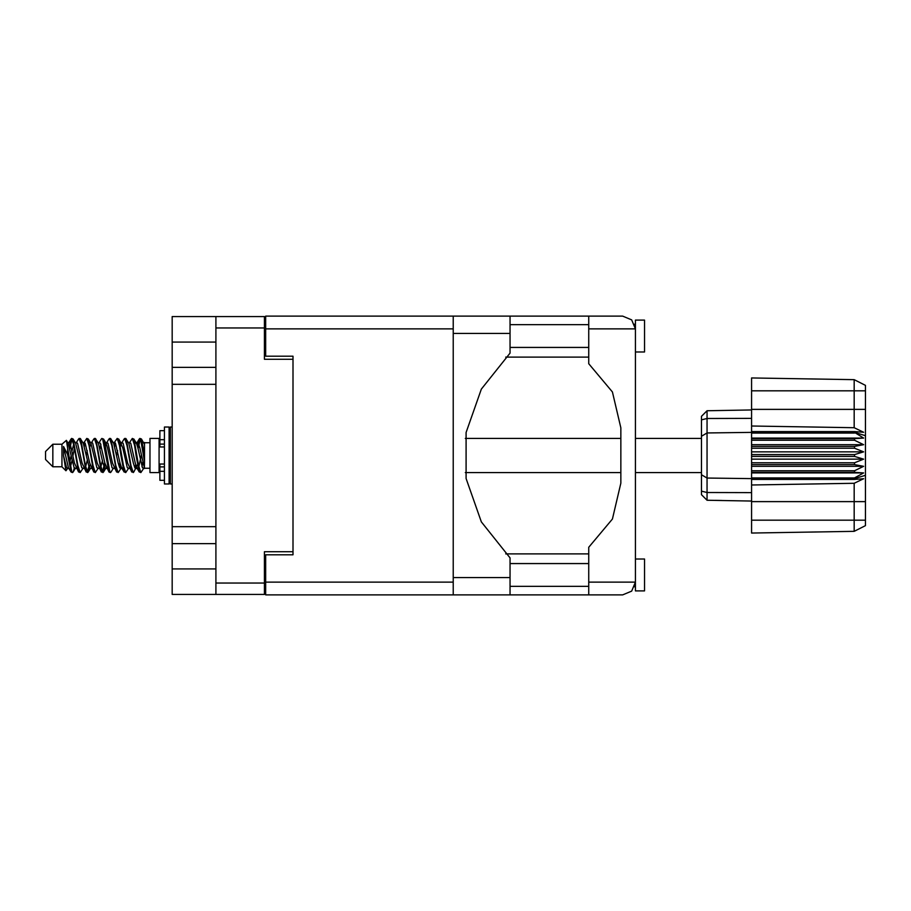 <?xml version="1.0" encoding="UTF-8"?>
<svg xmlns="http://www.w3.org/2000/svg" width="911" height="911" viewBox="0 0 911 911"><rect width="100%" height="100%" fill="white"/><g stroke="black" fill="none" stroke-linecap="round" stroke-linejoin="round"><path stroke-width="1.37" d="M215.941 342.115L172.225 342.115L172.225 568.885L215.941 568.885M453.268 328.917L265.67 328.917L265.67 356.235L292.989 356.235L292.989 554.765L292.989 551.759L264.395 551.759L264.395 594.382L172.225 594.382L172.225 568.885M172.225 342.115L172.225 316.618L264.395 316.618L264.395 359.241L292.989 359.241L292.989 356.235M215.941 594.382L215.941 316.618M635.411 559.047L644.51 559.047L644.51 590.92L635.411 590.92L635.411 582.083L631.676 591.102L622.657 594.837L588.779 594.837L588.779 582.083L635.411 582.083L635.411 328.917L588.779 328.917L588.779 316.163L622.657 316.163L631.676 319.898L635.411 328.917L635.411 320.08L644.51 320.08L644.51 351.953L635.411 351.953M588.779 316.163L510.092 316.163L510.092 353.115L481.361 389.065L466.136 432.486L466.136 478.514L481.361 521.935L510.092 557.885L510.092 594.837L265.67 594.837L265.67 554.765L292.989 554.765M265.67 328.917L265.67 316.163L453.268 316.163L453.268 594.837M52.838 466.796L52.838 444.204L45.55 451.492L45.55 459.508L52.838 466.796L61.948 466.796L65.956 470.805L67.699 468.425M52.838 444.204L61.948 444.204L61.948 466.796M144.542 467.48L144.542 468.14M150.008 455.5L150.008 472.536L159.118 472.536L159.118 438.464L150.008 438.464L150.008 455.5M74.338 468.06L73.119 472.046L72.55 472.536L71.787 471.693L67.676 448.223L67.676 454.623L63.576 446.492L63.576 455.716L65.956 470.805M144.542 454.783L144.542 444.477L141.421 438.954L144.542 454.783L144.542 461.365L140.658 439.307L139.895 438.464L139.144 439.307L137.493 446.231M701.527 436.255L707.084 432.896L707.084 500.253L701.527 494.696L701.527 416.304L707.084 410.747L751.609 409.961L707.084 410.747L707.084 432.896L751.609 432.429L751.609 456.411L854.518 456.411L854.518 454.589L863.628 451.856L854.518 448.155L854.518 446.379L863.628 444.727L854.518 440.252L854.518 438.601L863.628 438.111L854.518 432.429L751.609 432.429L751.609 425.995L854.131 427.737L854.131 379.716L865.45 385.376L865.45 525.624L854.131 531.284L751.609 533.072L751.609 520.158L854.131 520.158L854.131 483.263L751.609 485.005L751.609 520.158M751.609 477.911L751.609 478.571L854.518 478.571L854.518 477.911L751.609 477.911L751.609 472.399L854.518 472.399L854.518 470.748L751.609 470.748L751.609 472.399M751.609 456.411L751.609 464.621L854.518 464.621L854.518 462.845L863.628 459.144L854.518 456.411M865.45 435.72L854.518 432.429L854.518 431.62L751.609 431.62M751.609 425.995L751.609 409.358L865.45 409.358M865.45 390.842L751.609 390.842L751.609 377.928L854.131 379.716L865.45 385.376M751.609 470.748L751.609 464.621M701.527 474.745L707.084 478.104L751.609 478.571L751.609 479.38L854.518 479.38L854.518 478.571L865.45 475.28M865.45 525.624L854.131 531.284L854.131 520.158L865.45 520.158M164.401 430.641L159.846 430.641L159.846 446.959L164.401 446.914M164.401 464.086L159.846 464.086L159.846 480.359L164.401 480.359M164.401 455.5L164.401 483.912L169.127 483.912L169.127 427.088L164.401 427.088L164.401 455.5M169.127 428.364L170.403 427.088L170.403 483.912L172.225 483.912M144.542 468.425L142.458 467.787L137.903 447.905L136.365 443.167L135.056 442.94M129.556 468.425L127.278 467.787L122.723 447.905L120.446 442.575M114.387 468.425L112.099 467.787L107.555 447.905L106.006 443.167L104.697 442.94M99.208 468.425L96.919 467.787L90.849 443.213L88.299 438.954L86.773 438.464L89.05 445.49L93.605 471.693L95.313 472.536L93.036 465.51L88.299 438.954M84.028 468.425L81.751 467.787L75.67 443.213L73.119 438.954L71.593 438.464L73.871 445.49L78.426 471.693L80.134 472.536L77.856 465.51L73.119 438.954M144.542 461.365L144.359 467.787L139.804 447.905L138.29 443.213L137.527 442.575L136.582 443.566M137.493 464.769L133.837 472.046L131.731 472.046L127.665 463.095L123.11 443.213L120.833 442.575M120.833 468.425L118.658 472.046L116.551 472.046L112.486 463.095L107.931 443.213L105.277 442.575M105.3 464.769L103.478 472.046L101.372 472.046L97.306 463.095L92.751 443.213L91.988 442.575L89.517 442.94M90.121 464.769L88.299 472.046L86.192 472.046L82.127 463.095L77.572 443.213L75.294 442.575M138.108 468.06L136.787 467.833L135.249 463.095L130.694 443.213L128.417 442.575M122.928 468.06L121.607 467.833L120.07 463.095L115.515 443.213L113.237 442.575M99.208 442.575L101.372 438.954L101.952 438.464L102.715 439.307L108.967 472.046L104.89 463.095L100.335 443.213L98.058 442.575M93.787 472.046L89.711 463.095L85.167 443.213L82.878 442.575M78.608 472.046L74.531 463.095L69.988 443.213L69.225 442.575L68.279 443.566M136.365 467.833L135.625 468.425L134.874 467.787L133.348 463.095L128.781 443.167L125.672 438.464L124.135 438.954L121.972 442.575M121.402 467.434L120.446 468.425L119.694 467.787L118.179 463.095L113.602 443.167L110.493 438.464L108.967 438.954L106.792 442.575M106.006 467.833L105.277 468.425L104.514 467.787L103 463.095L98.422 443.167L95.313 438.464L93.787 438.954L91.612 442.575M91.612 468.425L89.335 467.787L83.243 443.167L80.134 438.464L78.608 438.954L76.433 442.575M76.433 468.425L74.155 467.787L68.086 443.213L66.344 440.32L67.676 448.223M72.55 472.536L71.012 472.046L68.462 467.787L63.576 446.492M136.103 455.5L139.144 471.693L140.852 472.536L138.574 465.51L134.019 439.307L132.311 438.464L134.589 445.49L136.103 455.5M113.237 468.425L111.074 472.046L110.493 472.536L109.73 471.693L105.175 445.49L103.66 439.307L101.952 438.464M120.924 455.5L123.964 471.693L125.672 472.536L123.395 465.51L118.84 439.307L117.132 438.464L119.409 445.49L120.924 455.5M69.19 446.231L71.593 438.464M72.071 438.795L69.76 448.611M71.012 472.046L67.676 454.623M86.192 472.046L81.466 445.49L79.189 438.464M87.718 472.536L85.44 465.51L80.715 438.954M104.742 462.389L102.431 472.205M101.372 472.046L96.646 445.49L94.368 438.464M102.897 472.536L100.62 465.51L95.894 438.954M116.551 472.046L111.814 445.49L109.536 438.464M118.077 472.536L115.799 465.51L111.074 438.954M131.731 472.046L126.993 445.49L124.716 438.464M133.257 472.536L130.979 465.51L126.253 438.954M140.374 438.795L138.062 448.611M68.849 468.425L66.571 467.787L63.576 455.716M588.779 582.083L588.779 547.295L612.374 519.031L620.835 483.183L620.835 427.817L612.374 391.969L588.779 363.705L588.779 328.917M141.968 466.705L142.685 462.389M84.37 446.231L84.985 442.94M100.836 444.295L100.119 448.611M114.729 446.231L115.333 442.94M88.834 466.705L87.251 472.205M119.91 462.389L119.193 466.705M120.48 464.769L119.876 468.06M135.659 464.769L135.056 468.06M73.666 444.295L72.071 450.569M102.431 460.431L100.836 466.705M87.251 460.431L85.657 466.705M72.071 460.431L70.477 466.705M141.319 455.5L138.779 466.705M172.225 367.327L215.941 367.327M172.225 526.706L215.941 526.706M215.941 384.294L172.225 384.294M215.941 543.673L172.225 543.673M265.67 581.172L264.395 581.172M264.395 329.828L265.67 329.828M635.411 324.635L634.5 324.179L635.411 328.917M634.921 585.591L634.5 586.821L635.411 586.365M510.092 586.365L588.779 586.365M510.092 563.602L588.779 563.602M510.092 347.398L588.779 347.398M510.092 324.635L588.779 324.635M588.779 553.854L505.764 553.854M505.764 357.146L588.779 357.146M588.779 594.837L510.092 594.837M635.411 582.083L635.252 584.088M143.596 468.425L140.852 472.536M82.878 468.425L80.134 472.536M98.058 468.425L95.313 472.536M108.967 472.046L110.493 472.536M128.417 468.425L125.672 472.536M84.028 442.575L86.773 438.464M114.387 442.575L117.132 438.464M129.556 442.575L132.311 438.464M141.421 438.954L139.895 438.464M144.542 444.477L144.542 442.575L143.596 442.575M61.948 444.204L66.344 440.32M117.61 450.569L116.654 455.5M87.251 450.569L86.294 455.5M71.126 455.5L69.76 462.389M121.402 443.566L120.48 446.231M106.223 443.566L105.3 446.231M91.043 443.566L90.121 446.231M74.383 448.611L73.017 455.5M751.609 479.38L751.609 485.005M854.518 472.399L863.628 472.889L854.518 477.911M854.518 464.621L863.628 466.273L854.518 470.748M751.609 462.845L854.518 462.845M751.609 454.589L854.518 454.589M751.609 448.155L854.518 448.155M751.609 446.379L854.518 446.379M751.609 440.252L854.518 440.252M751.609 438.601L854.518 438.601M751.609 390.842L751.609 409.358M721.785 500.515L715.272 500.401M751.609 501.039L707.084 500.253L701.527 494.696M751.609 433.089L854.518 433.089M854.518 479.38L863.628 478.753L854.131 483.263M854.131 427.737L863.628 432.247L854.518 431.62M751.609 438.111L863.628 438.111M751.609 444.727L863.628 444.727M751.609 451.856L863.628 451.856M751.609 459.144L863.628 459.144M751.609 466.273L863.628 466.273M751.609 472.889L863.628 472.889M264.395 327.914L215.941 327.914M215.941 583.086L264.395 583.086M264.395 567.519L265.67 567.519M265.67 343.481L264.395 343.481M265.67 582.083L453.268 582.083M510.092 577.528L453.268 577.528M510.092 333.472L453.268 333.472M865.45 501.642L751.609 501.642M701.527 491.188L707.084 492.487L751.609 492.669M751.609 418.331L707.084 418.513L701.527 419.812M164.401 439.694L159.846 439.694M164.401 471.306L159.846 471.306M164.401 466.933L159.846 466.933M164.401 444.067L159.846 444.067M510.092 316.163L453.268 316.163M465.259 472.536L620.835 472.536M635.411 472.536L701.527 472.536M144.542 468.254L150.008 468.254M159.118 466.068L159.846 466.068M159.118 444.932L159.846 444.932M144.542 442.746L150.008 442.746M465.259 438.464L620.835 438.464M635.411 438.464L701.527 438.464M136.365 443.167L133.837 438.954M121.186 443.167L118.658 438.954M106.006 443.167L103.478 438.954M137.527 442.575L136.001 442.575M139.315 438.954L136.787 443.167M139.315 472.046L136.787 467.833M124.135 472.046L121.607 467.833M71.012 438.954L68.849 442.575M105.653 468.425L103.478 472.046M90.474 468.425L88.299 472.046M75.294 468.425L73.119 472.046M137.527 468.425L135.625 468.425M122.347 468.425L120.446 468.425M106.792 468.425L105.277 468.425M69.225 442.575L67.699 442.575M164.401 446.959L159.846 446.959M164.401 464.041L159.846 464.041M169.127 482.636L170.403 483.912M170.403 427.088L172.225 427.088"/></g></svg>
